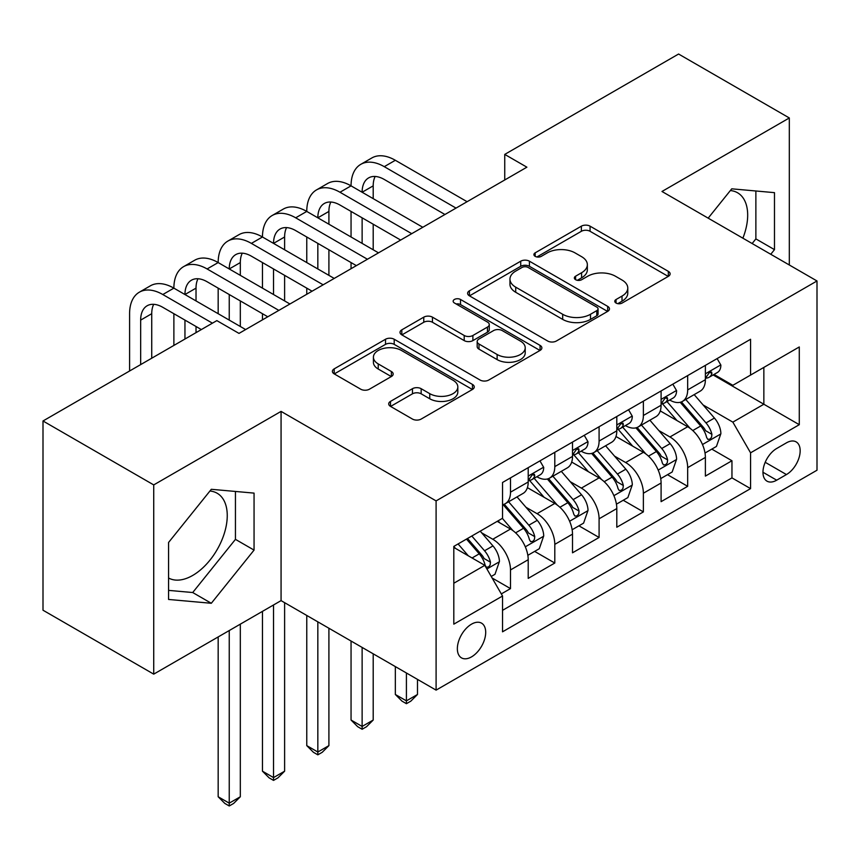 <?xml version="1.0" encoding="UTF-8"?>
<svg xmlns="http://www.w3.org/2000/svg" width="860" height="860" viewBox="0 0 860 860"><rect width="100%" height="100%" fill="white"/><g stroke="black" fill="none" stroke-linecap="round" stroke-linejoin="round"><path stroke-width="1.29" d="M616.039 303.042A4.3 2.483 0 0 0 622.124 303.042L668.317 276.372A6.149 3.547 0 0 0 670.123 273.867A6.149 3.547 0 0 0 668.317 271.351L590.067 226.169A6.149 3.547 0 0 0 581.371 226.169L535.178 252.84A4.3 2.483 0 0 0 533.909 254.603A4.3 2.483 0 0 0 535.178 256.355A4.3 2.483 0 0 0 541.262 256.355L547.24 252.904A19.672 11.363 0 0 1 575.061 252.904L581.586 256.667A19.672 11.363 0 0 1 587.348 264.697A19.672 11.363 0 0 1 581.586 272.738L575.609 276.189A4.3 2.483 0 0 0 574.351 277.941A4.3 2.483 0 0 0 575.609 279.704A4.3 2.483 0 0 0 581.693 279.704L587.67 276.254A19.672 11.363 0 0 1 615.491 276.254L622.016 280.016A19.672 11.363 0 0 1 627.779 288.046A19.672 11.363 0 0 1 622.016 296.077L616.039 299.527A4.3 2.483 0 0 0 614.782 301.29A4.3 2.483 0 0 0 616.039 303.042L616.039 299.527M168.571 578.017A48.859 28.208 120 0 0 192.704 575.437A48.859 28.208 120 0 0 224.621 532.383A48.859 28.208 120 0 0 217.139 493.231A48.859 28.208 120 0 0 209.926 491.017M471.527 656.879A20.049 11.578 120 0 0 484.621 639.216A20.049 11.578 120 0 0 481.546 623.156A20.049 11.578 120 0 0 471.527 624.156A20.049 11.578 120 0 0 458.434 641.818A20.049 11.578 120 0 0 461.498 657.879A20.049 11.578 120 0 0 471.527 656.879M730.355 190.554A48.859 28.208 -60 0 1 737.568 192.769A48.859 28.208 -60 0 1 742.879 238.188M390.515 401.373A6.149 3.547 0 0 0 388.709 403.888A6.149 3.547 0 0 0 390.515 406.393L412.467 419.067A6.149 3.547 0 0 0 421.163 419.067L472.462 389.451A6.149 3.547 0 0 0 474.258 386.946A6.149 3.547 0 0 0 472.462 384.431L394.202 339.248A6.149 3.547 0 0 0 385.517 339.248L334.207 368.865A6.149 3.547 0 0 0 332.411 371.38A6.149 3.547 0 0 0 334.207 373.885L360.727 389.204A6.149 3.547 0 0 0 369.424 389.204L391.375 376.529A6.149 3.547 0 0 0 393.181 374.014A6.149 3.547 0 0 0 391.375 371.509L378.228 363.909A16.448 9.492 0 0 1 373.412 357.201A16.448 9.492 0 0 1 383.56 348.429A16.448 9.492 0 0 1 401.491 350.482L453.005 380.227A16.448 9.492 0 0 1 457.821 386.946A16.448 9.492 0 0 1 447.673 395.718A16.448 9.492 0 0 1 429.753 393.654L421.163 388.698A6.149 3.547 0 0 0 412.467 388.698L390.515 401.373L390.515 406.393M281.069 411.392L153.725 484.911L43 420.981L43 610.213L153.725 674.143L281.069 600.624L436.095 690.129L436.095 500.896L281.069 411.392L281.069 600.624M789.319 264.998L789.319 117.96L661.974 191.479L817 280.973L436.095 500.896M789.319 117.96L678.583 54.029L504.745 154.402L504.745 179.966M43 420.981L216.849 320.619L238.994 333.4L526.89 167.184L504.745 154.402M547.669 341.012A6.149 3.547 0 0 0 556.366 341.012L607.665 311.385A6.149 3.547 0 0 0 609.471 308.88A6.149 3.547 0 0 0 607.665 306.364L529.416 261.193A6.149 3.547 0 0 0 520.719 261.193L469.42 290.809A6.149 3.547 0 0 0 467.614 293.314A6.149 3.547 0 0 0 469.42 295.829L547.669 341.012M456.144 303.978A4.3 2.483 0 0 1 460.508 304.58L460.508 299.463L540.069 345.397A6.149 3.547 0 0 1 541.865 347.913A6.149 3.547 0 0 1 540.069 350.418L488.77 380.034A6.149 3.547 0 0 1 480.073 380.034L401.813 334.863L401.813 329.842A6.149 3.547 0 0 0 400.018 332.347A6.149 3.547 0 0 0 401.813 334.863M401.813 329.842L423.765 317.157A6.149 3.547 0 0 1 432.462 317.157L464.206 335.486A6.149 3.547 0 0 0 472.892 335.486L487.459 327.079A6.149 3.547 0 0 0 489.265 324.564A6.149 3.547 0 0 0 487.459 322.059L454.424 302.978A4.3 2.483 0 0 1 453.156 301.226A4.3 2.483 0 0 1 455.811 298.925A4.3 2.483 0 0 1 460.508 299.463M501.305 593.916L510.496 588.605L492.124 577.995M481.664 532.835L492.78 539.252A25.058 14.47 60 0 1 510.496 569.943L528.212 559.709L528.212 578.382L554.797 563.031L534.64 551.4M525.954 507.26L537.081 513.678A25.058 14.47 60 0 1 554.797 544.369L572.513 534.135L572.513 552.808L599.087 537.468L578.93 525.825M570.245 481.686L581.371 488.114A25.058 14.47 60 0 1 599.087 518.795L616.803 508.572L616.803 527.234L643.377 511.893L623.221 500.251M614.534 456.123L625.661 462.54A25.058 14.47 60 0 1 643.377 493.221L661.093 482.998L661.093 501.659L687.667 486.319L687.667 467.657A25.058 14.47 -120 0 0 669.951 436.966L658.835 430.548M667.51 474.688L687.667 486.319M528.212 559.709A25.058 14.47 -120 0 0 510.496 529.029L497.209 521.354M572.513 534.135A25.058 14.47 -120 0 0 554.797 503.455L527.406 487.642M616.803 508.572A25.058 14.47 -120 0 0 599.087 477.88L571.696 462.067M661.093 482.998A25.058 14.47 -120 0 0 643.377 452.306L615.986 436.493M786.438 442.846L776.698 448.479A19.414 11.212 120 0 0 764.013 465.582A19.414 11.212 120 0 0 766.98 481.148A19.414 11.212 120 0 0 776.698 480.181L786.438 474.559A19.414 11.212 120 0 0 799.123 457.445A19.414 11.212 120 0 0 796.145 441.889A19.414 11.212 120 0 0 786.438 442.846M436.095 690.129L817 470.216L817 280.973M453.811 583.241L484.814 565.332L502.53 596.023L502.53 631.821L750.565 488.62L750.565 452.822L732.849 422.131L703.125 404.974M502.53 596.023L453.811 624.156L453.811 546.412L502.53 518.279L502.53 482.481L750.565 339.281L750.565 375.078L799.284 346.956L799.284 424.69L750.565 452.822M536.844 476.719L537.081 476.859A25.058 14.47 60 0 0 549.604 478.096L567.321 467.872A25.058 14.47 -120 0 0 572.513 456.402L572.513 442.083M581.134 451.156L581.371 451.285A25.058 14.47 60 0 0 593.894 452.532L611.611 442.298A25.058 14.47 -120 0 0 616.803 430.828L616.803 416.509M625.424 425.582L625.661 425.711A25.058 14.47 60 0 0 638.184 426.958L655.9 416.724A25.058 14.47 -120 0 0 661.093 405.254L661.093 390.935M502.53 610.342L731.957 477.88L731.957 460.745L705.383 476.096L705.383 457.423A25.058 14.47 -120 0 0 687.667 426.743L660.276 410.919M669.714 400.007L669.951 400.147A25.058 14.47 -120 0 0 682.475 401.383A25.058 14.47 -120 0 0 687.667 389.913L687.667 375.594M682.475 401.383L700.191 391.149A25.058 14.47 -120 0 0 705.383 379.69L705.383 365.36M510.496 477.88L510.496 492.2A25.058 14.47 60 0 1 505.315 503.67A25.058 14.47 60 0 1 502.53 504.68M505.315 503.67L523.03 493.446A25.058 14.47 -120 0 0 528.212 481.976L528.212 467.646M554.797 452.306L554.797 466.625A25.058 14.47 60 0 1 549.604 478.096M599.087 426.732L599.087 441.062A25.058 14.47 60 0 1 593.894 452.532M643.377 401.168L643.377 415.487A25.058 14.47 60 0 1 638.184 426.958M643.377 493.221L643.377 511.893M599.087 518.795L599.087 537.468M554.797 544.369L554.797 563.031M510.496 569.943L510.496 588.605M484.814 565.332L453.811 547.433M732.849 422.131L763.852 404.232L763.852 367.413L799.284 346.956M713.123 374.949L799.284 424.69M714.015 374.433L732.849 385.312L750.565 375.078M153.725 484.911L153.725 674.143M711.811 449.113L731.957 460.745M731.957 477.88L750.565 488.62M770.754 254.28L774.484 249.636L774.484 192.651L731.742 188.824L708.167 218.15M168.571 599.452L211.313 603.279L254.055 550.099L254.055 493.113L211.313 489.297L168.571 542.466L168.571 599.452M752.145 243.53L755.875 238.897L755.875 190.984M755.875 238.897L774.484 249.636M168.571 590.379L192.704 592.529L235.447 539.36L235.447 491.447M235.447 539.36L254.055 550.099M192.704 592.529L211.313 603.279M617.759 303.655L622.016 301.193A19.672 11.363 0 0 0 627.779 293.163L627.779 288.046M587.348 264.697L587.348 269.814A19.672 11.363 0 0 1 581.586 277.844L577.329 280.306M668.241 276.425L590.067 231.286A6.149 3.547 0 0 0 581.371 231.286L536.898 256.968M607.59 311.438L529.416 266.299A6.149 3.547 0 0 0 520.719 266.299L469.495 295.872M596.797 310.632A4.3 2.483 0 0 0 598.066 308.88A4.3 2.483 0 0 0 596.797 307.117L528.115 267.46A4.3 2.483 0 0 0 522.02 267.46L515.721 271.104A19.672 11.363 0 0 0 509.958 279.135A19.672 11.363 0 0 0 515.721 287.165L562.676 314.276A19.672 11.363 0 0 0 590.497 314.276L596.797 310.632L596.797 315.749A4.3 2.483 0 0 0 598.066 313.997L598.066 308.88M509.958 279.135L509.958 284.252A19.672 11.363 0 0 0 515.721 292.282L515.721 287.165M596.797 315.749L590.497 319.393A19.672 11.363 0 0 1 562.676 319.393L515.721 292.282M401.899 334.906L423.765 322.274L423.765 317.157M489.265 324.564L489.265 329.681A6.149 3.547 0 0 1 487.459 332.196L472.892 340.603A6.149 3.547 0 0 1 464.206 340.603L432.462 322.274A6.149 3.547 0 0 0 423.765 322.274M460.508 304.58L539.983 350.471M497.134 354.503A16.448 9.492 0 0 0 515.054 356.556A16.448 9.492 0 0 0 525.213 347.784A16.448 9.492 0 0 0 520.397 341.065L502.24 330.595A6.149 3.547 0 0 0 493.543 330.595L478.988 339.001A6.149 3.547 0 0 0 477.182 341.506A6.149 3.547 0 0 0 478.988 344.021L497.134 354.503L497.134 359.609A16.448 9.492 0 0 0 515.054 361.673A16.448 9.492 0 0 0 525.213 352.901L525.213 347.784M477.182 341.506L477.182 346.623A6.149 3.547 0 0 0 478.988 349.138L478.988 344.021M497.134 359.609L478.988 349.138M457.821 386.946L457.821 392.052A16.448 9.492 0 0 1 447.673 400.825A16.448 9.492 0 0 1 429.753 398.771L421.163 393.815A6.149 3.547 0 0 0 412.467 393.815L390.59 406.436M373.412 357.201L373.412 362.307A16.448 9.492 0 0 0 378.228 369.026L378.228 363.909M391.3 376.572L378.228 369.026M472.377 389.494L394.202 344.365A6.149 3.547 0 0 0 385.517 344.365L334.293 373.939M705.017 453.037L716.455 446.426L720.884 433.644A16.598 9.578 -120 0 0 714.423 418.057L694.181 394.622M690.129 428.355L667.005 401.577M676.971 420.562L663.544 405.017A39.775 22.962 -120 0 0 662.308 403.63M680.217 402.286L700.696 425.979A16.598 9.578 60 0 1 706.608 437.417L707.812 439.385L710.059 439.073L711.564 437.245L711.919 434.354A16.598 9.578 -120 0 0 706.006 422.916L685.764 399.481M681.421 401.899L703.415 427.366A8.46 4.88 60 0 1 705.555 430.666L711.919 434.354M717.122 358.588L720.884 365.113A16.598 9.578 60 0 1 717.444 372.455L709.038 377.314A16.598 9.578 -120 0 0 711.919 373.487L711.575 372.014L709.5 372.423L706.608 376.551A16.598 9.578 60 0 1 705.383 378.916M129.591 370.993L129.591 313.707A46.977 27.122 60 0 1 139.32 292.207L150.393 285.81A46.977 27.122 60 0 1 173.881 288.143A46.977 27.122 60 0 1 183.61 266.632L194.682 260.236A46.977 27.122 60 0 1 218.171 262.569A46.977 27.122 60 0 1 227.9 241.058L238.972 234.673A46.977 27.122 60 0 1 262.461 236.994A46.977 27.122 60 0 1 272.201 215.494L283.273 209.098A46.977 27.122 60 0 1 306.762 211.42A46.977 27.122 60 0 1 316.491 189.92L327.563 183.524A46.977 27.122 60 0 1 351.052 185.857A46.977 27.122 60 0 1 360.781 164.346L371.853 157.95A46.977 27.122 60 0 1 395.342 160.282L467.098 201.702M360.781 164.346A46.977 27.122 60 0 1 384.269 166.668L456.026 208.099M705.942 378.088L706.006 378.088A16.598 9.578 -120 0 0 709.038 377.314M444.942 214.495L384.269 179.46A31.315 18.081 -120 0 0 368.607 177.912A31.315 18.081 -120 0 0 362.125 192.242L373.197 185.857L373.197 198.638M375.154 176.461A31.315 18.081 -120 0 0 373.197 185.857M362.125 217.816L362.125 243.391M373.197 224.213L373.197 249.776M351.052 268.707L351.052 262.569M351.052 236.994L351.052 211.42M660.716 478.612L672.165 472L676.594 459.208A16.598 9.578 -120 0 0 670.133 443.631L649.891 420.196M645.838 453.929L622.704 427.151M632.68 446.136L619.254 430.591A39.775 22.962 -120 0 0 618.017 429.204M635.927 427.861L656.395 451.554A16.598 9.578 60 0 1 662.318 462.992L663.522 464.959L665.769 464.637L667.263 462.82L667.629 459.917A16.598 9.578 -120 0 0 661.716 448.49L641.474 425.055M637.131 427.474L659.125 452.93A8.46 4.88 60 0 1 661.254 456.241L667.629 459.917M406.414 672.993L406.414 700.868L417.487 694.482L417.487 679.389M417.487 694.482L410.844 701.126L406.414 703.684L401.986 701.126L395.342 694.482L395.342 666.597M395.342 694.482L406.414 700.868L406.414 703.684M616.426 504.175L627.875 497.575L632.304 484.782A16.598 9.578 -120 0 0 625.833 469.194L605.601 445.77M601.548 479.504L578.414 452.725M588.38 471.699L574.964 456.165A39.775 22.962 -120 0 0 573.728 454.779M591.637 453.424L612.105 477.128A16.598 9.578 60 0 1 618.028 488.566L619.232 490.533L621.479 490.211L622.973 488.383L623.339 485.491A16.598 9.578 -120 0 0 617.426 474.053L597.184 450.629M592.841 453.037L614.836 478.504A8.46 4.88 60 0 1 616.964 481.815L623.339 485.491M362.125 647.419L362.125 726.442L373.197 720.046L373.197 653.815M373.197 720.046L366.553 726.7L362.125 729.258L357.695 726.7L351.052 720.046L351.052 641.033M351.052 720.046L362.125 726.442L362.125 729.258M572.136 529.749L583.585 523.138L588.014 510.356A16.598 9.578 -120 0 0 581.543 494.769L561.311 471.344M557.259 505.067L534.125 478.289M544.09 497.273L530.663 481.729A39.775 22.962 -120 0 0 529.438 480.353M547.347 478.998L567.815 502.702A16.598 9.578 60 0 1 573.738 514.13L574.942 516.097L577.178 515.785L578.683 513.957L579.049 511.066A16.598 9.578 -120 0 0 573.125 499.628L552.894 476.204M548.551 478.612L570.545 504.078A8.46 4.88 60 0 1 572.674 507.389L579.049 511.066M317.834 621.855L317.834 752.016L328.907 745.62L328.907 628.241M328.907 745.62L322.263 752.274L317.834 754.833L313.406 752.274L306.762 745.62L306.762 615.459M306.762 745.62L317.834 752.016L317.834 754.833M527.846 555.323L539.295 548.712L543.713 535.931A16.598 9.578 -120 0 0 537.253 520.343L517.021 496.908M512.958 530.641L502.369 518.376M499.8 522.848L498.08 520.848M503.057 504.573L523.525 528.266A16.598 9.578 60 0 1 529.438 539.704L530.652 541.671L532.888 541.359L534.393 539.532L534.759 536.64A16.598 9.578 -120 0 0 528.836 525.202L508.604 501.767M504.261 504.186L526.255 529.652A8.46 4.88 60 0 1 528.384 532.953L534.759 536.64M273.534 604.978L273.534 777.591L284.617 771.194L284.617 602.666M284.617 771.194L277.973 777.838L273.534 780.396L269.105 777.838L262.461 771.194L262.461 611.363M262.461 771.194L273.534 777.591L273.534 780.396M672.832 384.162L676.594 390.676A16.598 9.578 60 0 1 673.154 398.019L664.737 402.878A16.598 9.578 -120 0 0 667.629 399.062L667.285 397.589L665.21 397.997L662.318 402.125A16.598 9.578 60 0 1 661.093 404.49M316.491 189.92A46.977 27.122 60 0 1 339.979 192.242L351.052 185.857L422.798 227.276M339.979 192.242L411.725 233.673M661.652 403.662L661.716 403.662A16.598 9.578 -120 0 0 664.737 402.878M400.652 240.058L339.979 205.035A31.315 18.081 -120 0 0 324.317 203.476A31.315 18.081 -120 0 0 317.834 217.816L328.907 211.42L328.907 224.213M330.863 202.035A31.315 18.081 -120 0 0 328.907 211.42M317.834 243.391L317.834 268.954M328.907 249.776L328.907 275.35M306.762 294.27L306.762 288.143M306.762 262.569L306.762 236.994M628.542 409.736L632.304 416.251A16.598 9.578 60 0 1 628.864 423.593L620.447 428.452A16.598 9.578 -120 0 0 623.339 424.636L622.995 423.163L620.92 423.571L618.028 427.7A16.598 9.578 60 0 1 616.803 430.065M272.201 215.494A46.977 27.122 60 0 1 295.69 217.816L306.762 211.42L378.507 252.851M295.69 217.816L367.435 259.247M617.351 429.237L617.426 429.237A16.598 9.578 -120 0 0 620.447 428.452M356.363 265.632L295.69 230.598A31.315 18.081 -120 0 0 280.027 229.05A31.315 18.081 -120 0 0 273.534 243.391L284.617 236.994L284.617 249.776M286.573 227.61A31.315 18.081 -120 0 0 284.617 236.994M273.534 268.954L273.534 294.529M284.617 275.35L284.617 300.925M262.461 319.845L262.461 313.707M262.461 288.143L262.461 262.569M584.241 435.3L588.014 441.825A16.598 9.578 60 0 1 584.574 449.167L576.157 454.026A16.598 9.578 -120 0 0 579.049 450.199L578.694 448.726L576.619 449.146L573.738 453.274A16.598 9.578 60 0 1 572.513 455.628M227.9 241.058A46.977 27.122 60 0 1 251.389 243.391L262.461 236.994L334.217 278.425M251.389 243.391L323.145 284.81M573.061 454.8L573.125 454.8A16.598 9.578 -120 0 0 576.157 454.026M312.072 291.207L251.389 256.173A31.315 18.081 -120 0 0 235.737 254.625A31.315 18.081 -120 0 0 229.244 268.954L240.316 262.569L240.316 275.35M242.283 253.173A31.315 18.081 -120 0 0 240.316 262.569M229.244 294.529L229.244 320.103M240.316 300.925L240.316 326.499M218.171 313.707L218.171 288.143M539.951 460.874L543.713 467.399A16.598 9.578 60 0 1 540.284 474.741L531.867 479.6A16.598 9.578 -120 0 0 534.759 475.773L534.404 474.301L532.329 474.709L529.438 478.837A16.598 9.578 60 0 1 528.212 481.202M183.61 266.632A46.977 27.122 60 0 1 207.099 268.954L218.171 262.569L289.927 303.988M207.099 268.954L278.855 310.385M528.771 480.375L528.836 480.375A16.598 9.578 -120 0 0 531.867 479.6M267.782 316.781L207.099 281.747A31.315 18.081 -120 0 0 191.447 280.199A31.315 18.081 -120 0 0 184.954 294.529L196.026 288.143L196.026 300.925M197.994 278.748A31.315 18.081 -120 0 0 196.026 288.143M184.954 320.103L184.954 339.023M196.026 326.499L196.026 332.637M173.881 345.419L173.881 313.707M491.232 576.458L494.994 574.287L499.423 561.494A16.598 9.578 -120 0 0 492.963 545.917L480.224 531.158M468.324 555.818L458.079 543.95M455.51 548.422L453.811 546.444M466.486 539.091L479.235 553.84A16.598 9.578 60 0 1 485.147 565.278L486.362 567.245L488.598 566.923L490.103 565.106L490.469 562.203A16.598 9.578 -120 0 0 484.546 550.776L471.807 536.016M467.517 538.5L481.965 555.216A8.46 4.88 60 0 1 484.094 558.527L490.469 562.203M229.244 630.541L229.244 803.154L240.316 796.768L240.316 624.156M240.316 796.768L233.673 803.412L229.244 805.971L224.815 803.412L218.171 796.768L218.171 636.938M218.171 796.768L229.244 803.154L229.244 805.971M139.32 292.207A46.977 27.122 60 0 1 162.809 294.529L173.881 288.143L245.637 329.563M162.809 294.529L212.42 323.166M201.347 329.563L162.809 307.321A31.315 18.081 -120 0 0 147.146 305.762A31.315 18.081 -120 0 0 140.664 320.103L140.664 364.597M153.693 304.322A31.315 18.081 -120 0 0 151.736 313.707L151.736 358.201M492.78 539.252L510.496 529.029M537.081 513.678L554.797 503.455M581.371 488.114L599.087 477.88M625.661 462.54L643.377 452.306M669.951 436.966L687.667 426.743M687.667 389.913L705.383 379.69M510.496 492.2L528.212 481.976M554.797 466.625L572.513 456.402M599.087 441.062L616.803 430.828M643.377 415.487L661.093 405.254M687.667 467.657L705.383 457.423M765.196 462.293L786.438 474.559M762.96 472.258L776.698 480.181M622.016 301.193L622.016 296.077M575.609 279.704L575.609 276.189M581.586 277.844L581.586 272.738M535.178 256.355L535.178 252.84M581.371 231.286L581.371 226.169M590.067 231.286L590.067 226.169M668.317 276.372L668.317 271.351M469.42 295.829L469.42 290.809M520.719 266.299L520.719 261.193M529.416 266.299L529.416 261.193M607.665 311.385L607.665 306.364M562.676 319.393L562.676 314.276M590.497 319.393L590.497 314.276M432.462 322.274L432.462 317.157M464.206 340.603L464.206 335.486M472.892 340.603L472.892 335.486M487.459 332.196L487.459 327.079M540.069 350.418L540.069 345.397M412.467 393.815L412.467 388.698M421.163 393.815L421.163 388.698M429.753 398.771L429.753 393.654M391.375 376.529L391.375 371.509M334.207 373.885L334.207 368.865M385.517 344.365L385.517 339.248M394.202 344.365L394.202 339.248M472.462 389.451L472.462 384.431M702.48 444.523L720.777 433.967M706.006 422.916L714.423 418.057M692.773 430.548L700.696 425.979M720.777 364.919L705.383 373.799M395.342 160.282L384.269 166.668M709.779 372.251L711.919 373.487M658.19 470.097L676.487 459.53M661.716 448.49L670.133 443.631M648.483 456.123L656.395 451.554M613.9 495.672L632.197 485.104M617.426 474.053L625.833 469.194M604.193 481.697L612.105 477.128M569.61 521.235L587.896 510.679M573.125 499.628L581.543 494.769M559.903 507.271L567.815 502.702M525.309 546.809L543.606 536.253M528.836 525.202L537.253 520.343M515.602 532.845L523.525 528.266M676.487 390.494L661.093 399.373M665.489 397.825L667.629 399.062M632.197 416.057L616.803 424.947M621.199 423.389L623.339 424.636M587.896 441.631L572.513 450.522M576.909 448.963L579.049 450.199M543.606 467.206L528.212 476.085M532.609 474.537L534.759 475.773M486.91 568.976L499.316 561.817M484.546 550.776L492.963 545.917M472.065 557.979L479.235 553.84M151.736 313.707L140.664 320.103"/></g></svg>
